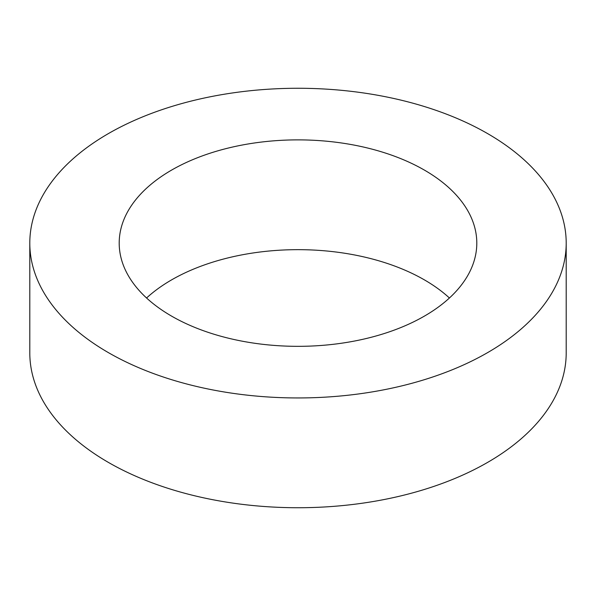 <?xml version="1.0" encoding="UTF-8"?>
<svg xmlns="http://www.w3.org/2000/svg" width="596" height="596" viewBox="0 0 596 596"><rect width="100%" height="100%" fill="white"/><g stroke="black" fill="none" stroke-linecap="round" stroke-linejoin="round"><path stroke-width="0.89" d="M29.8 243.108L29.8 352.892A268.2 154.841 0 0 0 108.353 462.384A268.2 154.841 0 0 0 400.639 495.947A268.2 154.841 0 0 0 566.2 352.892L566.2 243.108A268.2 154.841 0 0 0 487.647 133.616A268.2 154.841 0 0 0 195.361 100.054A268.2 154.841 0 0 0 29.8 243.108A268.2 154.841 0 0 0 108.353 352.601A268.2 154.841 0 0 0 400.639 386.163A268.2 154.841 0 0 0 566.2 243.108M424.434 170.113A178.8 103.227 0 0 0 229.579 147.734A178.8 103.227 0 0 0 119.2 243.108A178.8 103.227 0 0 0 171.566 316.103A178.8 103.227 0 0 0 366.421 338.476A178.8 103.227 0 0 0 476.8 243.108A178.8 103.227 0 0 0 424.434 170.113M449.429 298A178.8 103.227 0 0 0 424.434 279.897A178.8 103.227 0 0 0 146.571 298"/></g></svg>
